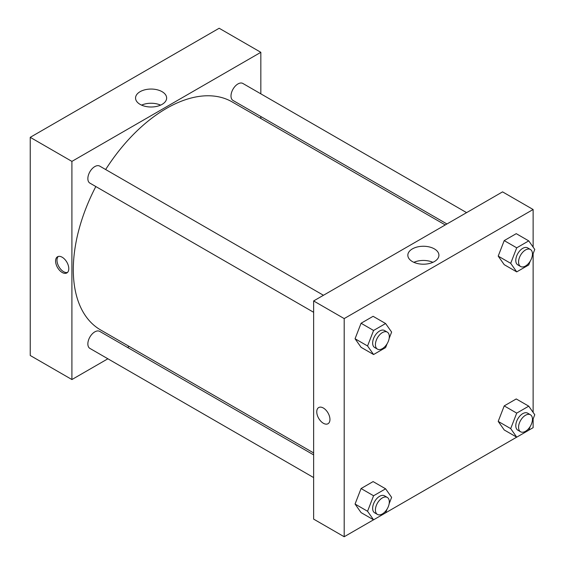 <?xml version="1.0" encoding="UTF-8"?>
<svg xmlns="http://www.w3.org/2000/svg" width="565" height="565" viewBox="0 0 565 565"><rect width="100%" height="100%" fill="white"/><g stroke="black" fill="none" stroke-linecap="round" stroke-linejoin="round"><path stroke-width="0.85" d="M30.235 137.33L30.235 355.491L30.235 137.33L219.163 28.25L30.235 137.33L71.91 161.392L260.839 52.312L260.839 93.839M323.455 295.276L99.715 166.103A9.824 5.671 120 0 0 89.892 171.774A9.824 5.671 120 0 0 89.892 183.117L313.632 312.29M313.632 454.889L99.715 331.387A9.824 5.671 120 0 0 89.892 337.058A9.824 5.671 120 0 0 89.892 348.4L313.632 477.573M107.88 358.782L71.91 379.546L71.91 161.392M127.521 347.44L129.216 346.465M260.839 116.524L260.839 118.473M466.598 212.631L242.858 83.458A9.824 5.671 120 0 0 233.034 89.129A9.824 5.671 120 0 0 233.034 100.471L446.95 223.973M95.831 186.542A131.631 76 120 0 0 73.302 269.667A131.631 76 120 0 0 100.563 329.925L313.632 452.939M445.262 224.948L232.194 101.933A131.631 76 120 0 0 105.655 169.528M71.91 379.546L30.235 355.491M162.084 91.685A15.545 8.976 180 0 1 166.64 98.028A15.545 8.976 180 0 1 151.095 107.004A15.545 8.976 180 0 1 135.551 98.028A15.545 8.976 180 0 1 145.149 89.736A15.545 8.976 180 0 1 162.084 91.685M260.839 52.312L219.163 28.25M62.185 272.471A9.33 5.389 60 0 1 56.09 264.251A9.33 5.389 60 0 1 57.524 256.771A9.33 5.389 60 0 1 66.854 262.16A9.33 5.389 60 0 1 66.854 272.937A9.33 5.389 60 0 1 62.185 272.471M160.608 105.125A15.545 8.976 0 0 0 141.582 105.125M58.273 256.461A9.33 5.389 -120 0 0 57.701 264.081A9.33 5.389 -120 0 0 63.591 271.666A9.33 5.389 -120 0 0 67.503 272.443M373.55 519.8L344.191 536.75L313.632 519.108L313.632 300.947L502.56 191.867L533.127 209.509L533.127 247.103M385.62 512.829L516.692 437.162M528.762 430.191L533.127 427.67L533.127 418.955M355.06 338.753L361.07 347.313L355.06 338.753L361.07 323.251L355.06 338.753L367.561 345.971L373.578 330.469L385.605 323.526L391.623 332.079L389.151 338.449M373.105 316.308L361.07 323.251L373.105 316.308L385.605 323.526M498.203 256.115L504.213 264.667L498.203 256.115L504.213 240.605L498.203 256.115L510.704 263.332L516.721 247.823L528.748 240.881L534.765 249.44L532.294 255.804M516.248 233.663L504.213 240.605L516.248 233.663L528.748 240.881M498.203 421.398L504.213 429.958L498.203 421.398L504.213 405.896L498.203 421.398L510.704 428.616L516.721 413.114L528.748 406.171L534.765 414.724L532.294 421.095M516.248 398.947L504.213 405.896L516.248 398.947L528.748 406.171M344.191 536.75L344.191 318.589L533.127 209.509M533.127 253.664L533.127 412.394M355.06 504.044L361.07 512.603L355.06 504.044L361.07 488.541L355.06 504.044L367.561 511.261L373.578 495.759L385.605 488.81L391.623 497.37L389.151 503.733M373.105 481.592L361.07 488.541L373.105 481.592L385.605 488.81M412.386 261.574A15.545 8.976 180 0 1 407.838 255.232A15.545 8.976 180 0 1 423.376 246.255A15.545 8.976 180 0 1 438.92 255.232A15.545 8.976 180 0 1 429.329 263.516A15.545 8.976 180 0 1 412.386 261.574M344.191 318.589L313.632 300.947M329.953 419.449A9.33 5.389 60 0 1 328.025 423.722A9.33 5.389 60 0 1 318.688 418.333A9.33 5.389 60 0 1 318.688 407.556A9.33 5.389 60 0 1 325.878 410.056A9.33 5.389 60 0 1 329.953 419.449M432.889 262.322A15.545 8.976 0 0 0 413.87 262.322M318.695 407.556A9.33 5.389 -120 0 0 318.695 418.333A9.33 5.389 -120 0 0 328.025 423.722M387.06 343.838L385.605 347.588L373.578 354.53L367.561 345.971M387.279 332.121L384.504 330.518A9.824 5.671 120 0 0 376.933 333.152A9.824 5.671 120 0 0 372.646 343.04A9.824 5.671 120 0 0 374.68 347.531L377.455 349.135A9.824 5.671 120 0 0 387.279 343.464A9.824 5.671 120 0 0 387.279 332.121A9.824 5.671 120 0 0 379.708 334.755A9.824 5.671 120 0 0 375.421 344.643A9.824 5.671 120 0 0 377.455 349.135M373.578 354.53L361.07 347.313M373.578 330.469L361.07 323.251M530.203 261.192L528.748 264.943L516.721 271.885L510.704 263.332M530.422 249.483L527.646 247.88A9.824 5.671 120 0 0 520.075 250.507A9.824 5.671 120 0 0 515.789 260.394A9.824 5.671 120 0 0 517.823 264.893L520.598 266.496A9.824 5.671 120 0 0 530.422 260.825A9.824 5.671 120 0 0 530.422 249.483A9.824 5.671 120 0 0 522.851 252.11A9.824 5.671 120 0 0 518.564 261.998A9.824 5.671 120 0 0 520.598 266.496M516.721 271.885L504.213 264.667M516.721 247.823L504.213 240.605M387.06 509.129L385.605 512.872L373.578 519.821L367.561 511.261M387.279 497.412L384.504 495.809A9.824 5.671 120 0 0 376.933 498.443A9.824 5.671 120 0 0 372.646 508.323A9.824 5.671 120 0 0 374.68 512.822L377.455 514.425A9.824 5.671 120 0 0 387.279 508.754A9.824 5.671 120 0 0 387.279 497.412A9.824 5.671 120 0 0 379.708 500.046A9.824 5.671 120 0 0 375.421 509.927A9.824 5.671 120 0 0 377.455 514.425M373.578 519.821L361.07 512.603M373.578 495.759L361.07 488.541M530.203 426.483L528.748 430.233L516.721 437.176L510.704 428.616M530.422 414.767L527.646 413.163A9.824 5.671 120 0 0 520.075 415.798A9.824 5.671 120 0 0 515.789 425.685A9.824 5.671 120 0 0 517.823 430.177L520.598 431.78A9.824 5.671 120 0 0 530.422 426.109A9.824 5.671 120 0 0 530.422 414.767A9.824 5.671 120 0 0 522.851 417.401A9.824 5.671 120 0 0 518.564 427.288A9.824 5.671 120 0 0 520.598 431.78M516.721 437.176L504.213 429.958M516.721 413.114L504.213 405.896"/></g></svg>
